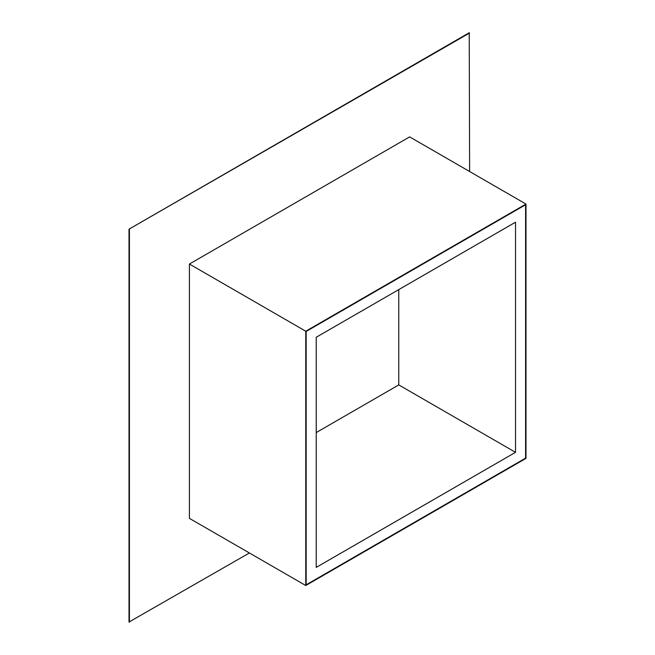 <?xml version="1.0" encoding="UTF-8"?>
<svg xmlns="http://www.w3.org/2000/svg" width="655" height="655" viewBox="0 0 655 655"><rect width="100%" height="100%" fill="white"/><g stroke="black" fill="none" stroke-linecap="round" stroke-linejoin="round"><path stroke-width="0.98" d="M249.391 552.976L129.01 622.021L129.01 229.168L469.226 32.75L469.627 171.52M129.01 229.168L469.627 32.979M306.163 331.446L525.588 204.761L525.588 458.14L306.163 584.825L306.163 331.446L525.588 204.761L525.588 458.14L306.163 584.825L306.163 331.446M305.762 331.217L525.99 204.065L409.637 136.887L189.401 264.039L305.762 331.217L305.762 585.521L189.401 518.342L189.401 264.039M129.412 622.25L129.412 229.406M525.99 204.065L525.99 458.369L305.762 585.521M398.764 289.608L398.764 384.919L316.226 432.57M515.526 452.327L316.226 567.394L316.226 337.26L515.526 222.201L515.526 452.327L398.764 384.919"/></g></svg>
